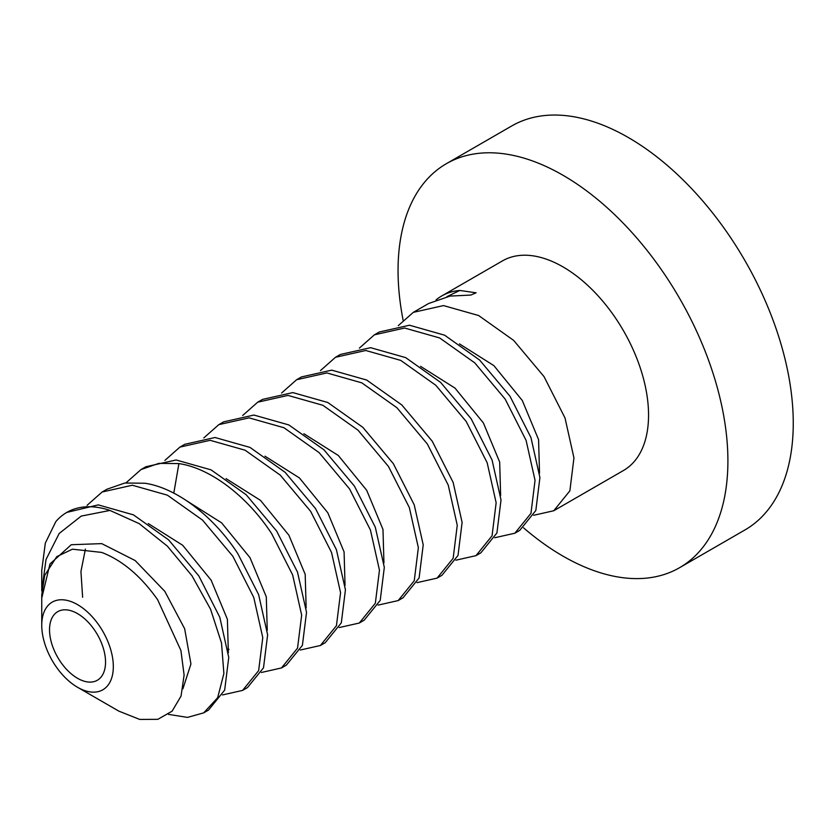 <?xml version="1.0" encoding="UTF-8"?>
<svg xmlns="http://www.w3.org/2000/svg" width="835" height="835" viewBox="0 0 835 835"><rect width="100%" height="100%" fill="white"/><g stroke="black" fill="none" stroke-linecap="round" stroke-linejoin="round"><path stroke-width="1.25" d="M102.841 631.343A50.611 29.215 60 0 1 110.596 680.859A50.611 29.215 60 0 1 77.54 687.278A50.611 29.215 60 0 1 52.229 660.568A50.611 29.215 60 0 1 41.75 625.3A50.611 29.215 60 0 1 63.846 599.874A50.611 29.215 60 0 1 102.841 631.343M57.73 657.385A39.61 22.869 -120 0 0 97.34 680.254A39.61 22.869 -120 0 0 97.34 634.527A39.61 22.869 -120 0 0 57.73 611.658A39.61 22.869 -120 0 0 57.73 657.385M77.54 687.278L118.873 711.149L139.716 719.426L157.857 719.321L172.104 711.18L181.049 696.066L184.107 675.035L180.903 650.475L157.627 599.718C140.938 576.119 122.296 560.348 101.703 552.415L72.426 549.19L56.77 556.642L44.672 575.367L41.75 594.906L41.75 625.3M41.75 590.919L46.029 559.502L59.191 533.461L81.235 516.093L109.969 510.435A121.023 69.869 -120 0 0 66.81 512.408A121.023 69.869 -120 0 0 55.799 521.666L45.32 543.126L41.75 570.441L41.75 590.919M66.81 512.408L98.269 504.883L133.454 514.861L168.628 539.89L198.824 575.931L219.803 617.295L228.748 657.469L224.667 690.117L208.541 710.063L203.688 712.871L217.674 697.695L223.884 673.532L221.505 642.96L210.556 609.185L191.966 575.764L167.417 546.205L139.195 523.629L109.969 510.435M242.588 690.409L247.442 687.602L263.505 667.823L267.628 634.819L258.631 594.645L237.724 553.469C213.499 516.249 176.561 487.828 144.883 483.235L124.791 483.027L106.974 489.216L102.11 492.024L132.316 485.229L167.376 495.155L202.487 520.069L232.861 556.277L253.777 597.474L262.774 637.637L258.641 670.63L242.588 690.409L222.507 694.939M168.409 714.363L187.51 717.401L203.688 712.86M125.991 482.849L141.011 469.562L158.827 463.373L178.909 463.582C210.597 468.184 247.536 496.595 271.761 533.826L292.667 574.991L301.665 615.165L297.531 648.169L281.478 667.948L261.407 672.478M281.478 667.948L286.342 665.14L302.395 645.361L306.529 612.326L297.521 572.152L276.615 531.018L246.21 494.769L211.078 469.865L176.112 459.97L145.874 466.755L141.011 469.562M164.892 460.398L179.911 447.111L210.149 440.316L245.114 450.211L280.236 475.115L310.651 511.364L331.547 552.509L340.565 592.673L336.432 625.707L320.379 645.497L300.297 650.027M320.379 645.497L325.243 642.689L341.306 622.889L345.429 589.834L336.411 549.691L315.515 508.557L285.09 472.297L249.957 447.393L215.033 437.509L184.775 444.303L179.911 447.111M203.782 437.937L218.812 424.65L249.07 417.865L283.994 427.75L319.127 452.643L349.552 488.913L370.448 530.048L379.455 570.18L375.343 603.235L359.28 623.035L339.198 627.565M359.28 623.035L364.133 620.228L380.217 600.396L384.319 567.351L375.322 527.261L354.416 486.106L323.98 449.835L288.858 424.942L253.944 415.058L223.665 421.842L218.812 424.65M398.17 600.584L403.034 597.777L419.118 577.924L423.22 544.879L414.223 504.82L393.316 463.644L362.881 427.374L327.769 402.491L292.855 392.596L262.566 399.391L257.702 402.199L287.981 395.404L322.894 405.299L358.017 430.182L388.452 466.452L409.359 507.617L418.356 547.697L414.254 580.742L398.17 600.584L378.098 605.104M281.583 393.024L296.602 379.737L326.892 372.942L361.805 382.847L396.917 407.73L427.343 443.99L448.259 485.177L457.256 525.236L453.154 558.281L437.07 578.123L416.999 582.653M437.07 578.123L441.934 575.315L458.018 555.442L462.11 522.418L453.144 482.421L432.206 441.183L401.781 404.923L366.701 380.05L331.735 370.145L301.466 376.929L296.602 379.737M320.483 370.563L335.503 357.276L365.772 350.491L400.737 360.396L435.818 385.279L466.243 421.539L487.181 462.778L496.147 502.774L492.055 535.799L475.971 555.661L455.889 560.191M475.971 555.661L480.835 552.853L496.929 532.97L501.01 499.977L492.065 460.022L471.107 418.732L440.703 382.482L405.653 357.62L370.615 347.684L340.367 354.468L335.503 357.276M359.384 348.101L374.393 334.825L404.651 328.03L439.69 337.966L474.729 362.828L505.144 399.078L526.102 440.379L535.047 480.334L530.966 513.327L514.861 533.21L494.79 537.74M514.861 533.21L519.725 530.402L535.83 510.498L539.911 477.557L530.976 437.623L510.008 396.27L479.624 360.052L444.606 335.19L409.494 325.222L379.257 332.017L374.393 334.825M553.762 510.749L623.484 470.502A121.023 69.869 -120 0 0 623.484 330.754A121.023 69.869 -120 0 0 502.472 260.885L441.694 295.976A121.023 69.869 60 0 1 459.803 290.465L476.117 292.793L470.773 295.068L450.075 296.081L428.658 303.491L413.294 312.363L443.531 305.579L478.643 315.536L513.661 340.398L544.044 376.627L565.013 417.97L573.948 457.904L569.867 490.844L553.762 510.749L533.69 515.279M87.09 505.311L102.11 492.024M41.917 597.474L49.964 563.98L71.267 544.723L101.724 543.627L135.176 560.556L164.808 591.347L184.65 628.734L190.944 663.961L182.917 688.791M82.623 597.286L80.943 571.495L85.41 549.065M148.254 523.545L182.688 545.276L211.109 580.137L227.391 619.267L228.352 652.803M242.682 415.475L257.702 402.199M436.068 299.88A121.023 69.869 60 0 1 441.694 295.976M398.274 325.65L413.294 312.363M446.955 296.634L459.803 290.465M446.36 163.702L511.709 125.97A233.236 134.665 -120 0 1 744.945 260.624A233.236 134.665 60 0 1 744.945 529.954L679.596 567.685A233.236 134.665 60 0 0 679.596 298.356A233.236 134.665 -120 0 0 446.36 163.702A233.236 134.665 -120 0 0 403.107 320.17M679.596 567.685A233.236 134.665 60 0 1 523.535 527.824M173.795 493.141L178.909 463.582M187.155 501.083L221.588 522.825L250.009 557.686L266.292 596.816L267.252 630.352M226.066 478.632L260.499 500.374L288.91 535.235L305.192 574.365L306.142 607.89M264.966 456.181L299.4 477.912L327.811 512.773L344.083 551.904L345.043 585.439M303.856 433.72L338.29 455.461L366.711 490.312L382.983 529.453L383.943 562.978M420.548 366.346L454.981 388.077L483.392 422.938L499.674 462.068L500.635 495.604M459.448 343.884L493.882 365.626L522.292 400.487L538.575 439.617L539.525 473.153M229.061 649.4L227.892 649.025"/></g></svg>
